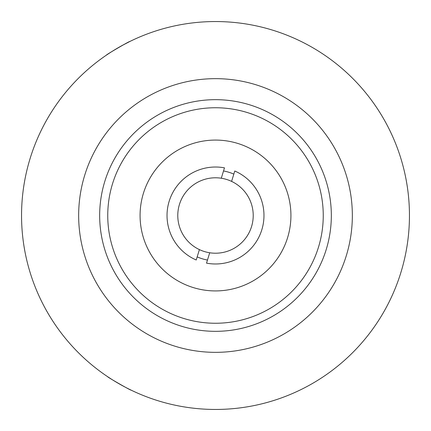 <?xml version="1.0" encoding="UTF-8"?>
<svg xmlns="http://www.w3.org/2000/svg" width="431" height="431" viewBox="0 0 431 431"><rect width="100%" height="100%" fill="white"/><g stroke="black" fill="none" stroke-linecap="round" stroke-linejoin="round"><path stroke-width="0.65" d="M140.075 215.5A75.425 75.425 0 0 0 215.5 290.925A75.425 75.425 0 0 0 290.925 215.5A75.425 75.425 0 0 0 215.5 140.075A75.425 75.425 0 0 0 140.075 215.5M323.25 215.5A107.75 107.75 0 0 1 215.5 323.25A107.75 107.75 0 0 1 107.75 215.5A107.75 107.75 0 0 1 215.5 107.75A107.75 107.75 0 0 1 323.25 215.5M223.522 170.962A45.255 45.255 0 0 1 233.823 174.119M207.478 260.038A45.255 45.255 0 0 1 197.177 256.881M209.708 252.765A37.712 37.712 0 0 0 231.592 181.392L234.776 171.01A48.487 48.487 0 0 1 206.524 263.147L209.708 252.765A37.712 37.712 0 0 1 199.408 249.608L196.224 259.99A48.487 48.487 0 0 1 224.476 167.853L221.292 178.235A37.712 37.712 0 0 0 199.408 249.608M221.292 178.235A37.712 37.712 0 0 1 231.592 181.392M408.933 201.331L408.997 202.279M110.988 378.881L107.68 376.716C106.694 376.737 131.509 390.949 131.056 390.103L130.13 389.651M409.45 214.8A193.95 193.95 0 0 1 216.2 409.45A193.95 193.95 0 0 1 21.55 216.2A193.95 193.95 0 0 1 214.8 21.55A193.95 193.95 0 0 1 409.45 214.8M122.35 45.384L129.79 41.516C130.27 40.649 105.552 55.039 106.511 55.066L109.49 53.083M215.92 331.331A115.831 115.831 0 0 0 331.331 215.08A115.831 115.831 0 0 0 215.08 99.669A115.831 115.831 0 0 0 99.669 215.92A115.831 115.831 0 0 0 215.92 331.331M215.004 78.657A136.843 136.843 0 0 0 78.657 215.996A136.843 136.843 0 0 0 215.996 352.342A136.843 136.843 0 0 0 352.342 215.004A136.843 136.843 0 0 0 215.004 78.657M214.8 21.55A193.95 193.95 0 0 0 21.55 216.2A193.95 193.95 0 0 0 216.2 409.45A193.95 193.95 0 0 0 409.45 214.8A193.95 193.95 0 0 0 214.8 21.55"/></g></svg>
